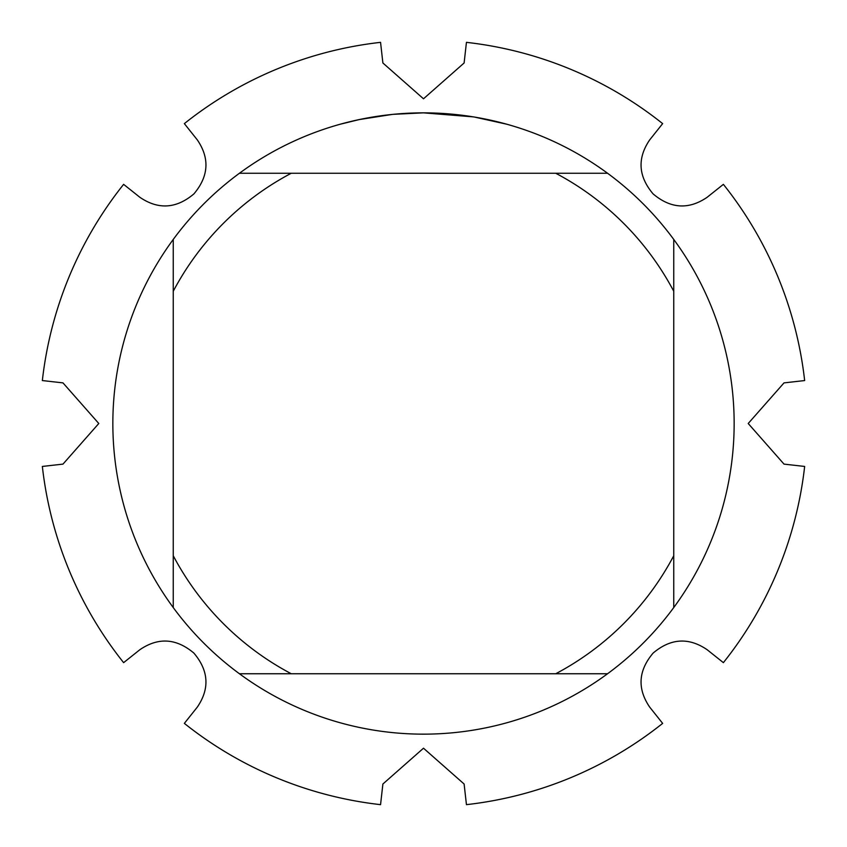 <?xml version="1.0" encoding="UTF-8"?>
<svg xmlns="http://www.w3.org/2000/svg" width="847" height="847" viewBox="0 0 847 847"><rect width="100%" height="100%" fill="white"/><g stroke="black" fill="none" stroke-linecap="round" stroke-linejoin="round"><path stroke-width="1.27" d="M649.713 707.139C637.135 688.706 638.257 670.697 653.101 653.101C670.665 638.267 688.685 637.135 707.139 649.713L723.38 662.65A383.564 383.564 0 0 0 804.65 466.443L784.015 464.114L748.208 423.5L784.015 382.886L804.65 380.557A383.564 383.564 0 0 0 723.38 184.35L707.139 197.287C688.706 209.865 670.697 208.743 653.101 193.899C638.267 176.335 637.135 158.315 649.713 139.861L662.65 123.62A383.564 383.564 0 0 0 466.443 42.35L464.114 62.985L423.5 98.792L382.886 62.985L380.557 42.35A383.564 383.564 0 0 0 184.35 123.62L197.287 139.861C209.865 158.294 208.743 176.303 193.899 193.899C176.335 208.733 158.315 209.865 139.861 197.287L123.62 184.35A383.564 383.564 0 0 0 42.35 380.557L62.985 382.886L98.792 423.5L62.985 464.114L42.35 466.443A383.564 383.564 0 0 0 123.62 662.65L139.861 649.713C158.294 637.135 176.303 638.257 193.899 653.101C208.733 670.665 209.865 688.685 197.287 707.139L184.35 723.38A383.564 383.564 0 0 0 380.557 804.65L382.886 784.015L423.5 748.208L464.114 784.015L466.443 804.65A383.564 383.564 0 0 0 662.65 723.38L649.713 707.139M473.166 116.854L423.5 112.852L433.05 113M433.717 113.022L449.344 113.932M453.314 114.292L459.106 114.906M420.176 112.873L393.283 114.324L423.5 112.852A310.648 310.648 0 0 1 607.564 673.746A310.648 310.648 0 0 1 173.254 239.436L173.254 607.564M437.317 113.159L441.52 113.382M474.489 117.066L506.58 124.17M391.97 114.461L359.192 119.586L340.43 124.17M382.092 115.626L384.422 115.319M398.63 113.847L400.695 113.689M401.838 113.614L403.225 113.519M239.436 673.746L291.262 673.746A283.036 283.036 0 0 1 173.254 555.738M291.262 673.746L607.564 673.746M673.746 607.564L673.746 555.738A283.036 283.036 0 0 1 555.738 673.746M673.746 555.738L673.746 239.436M607.564 173.254L555.738 173.254A283.036 283.036 0 0 1 673.746 291.262M555.738 173.254L239.436 173.254A310.648 310.648 0 0 1 423.5 112.852M173.254 291.262A283.036 283.036 0 0 1 291.262 173.254M173.254 239.436A310.648 310.648 0 0 1 239.436 173.254M723.38 184.35A383.564 383.564 0 0 1 804.65 380.557M466.443 42.35A383.564 383.564 0 0 1 662.65 123.62M184.35 123.62A383.564 383.564 0 0 1 380.557 42.35M42.35 380.557A383.564 383.564 0 0 1 123.62 184.35M123.62 662.65A383.564 383.564 0 0 1 42.35 466.443M380.557 804.65A383.564 383.564 0 0 1 184.35 723.38M662.65 723.38A383.564 383.564 0 0 1 466.443 804.65M804.65 466.443A383.564 383.564 0 0 1 723.38 662.65"/></g></svg>
